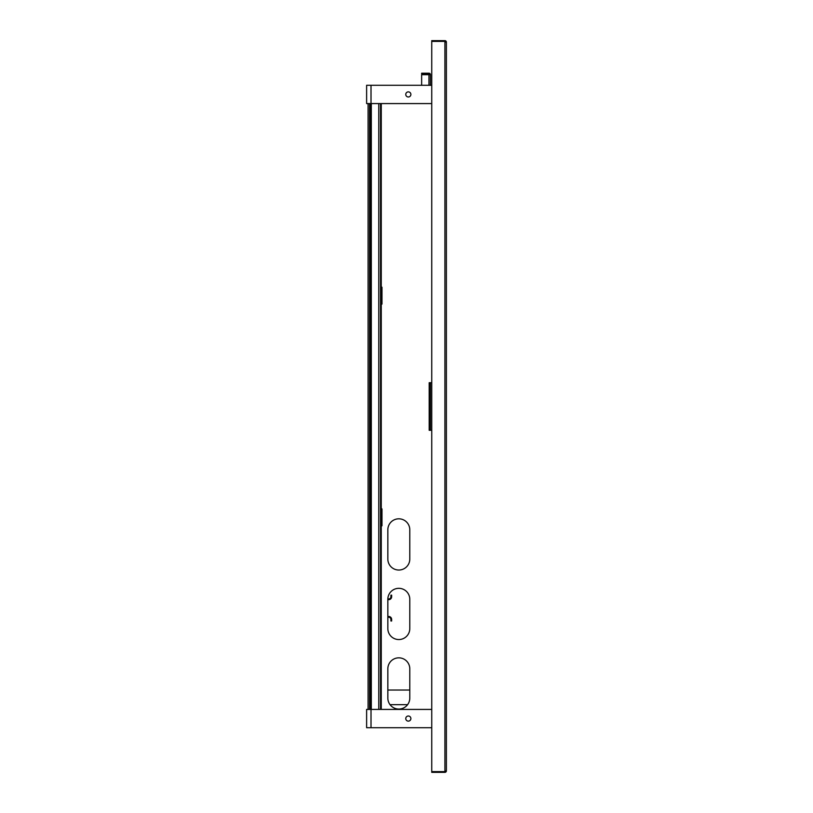 <?xml version="1.0" encoding="UTF-8"?>
<svg xmlns="http://www.w3.org/2000/svg" width="813" height="813" viewBox="0 0 813 813"><rect width="100%" height="100%" fill="white"/><g stroke="black" fill="none" stroke-linecap="round" stroke-linejoin="round"><path stroke-width="1.22" d="M444.914 770.887L444.914 41.382L431.744 41.382L431.744 40.65L444.914 40.65A1.463 1.463 0 0 1 446.378 42.113L445.646 42.113A0.732 0.732 0 0 0 444.914 41.382L431.744 41.382L431.744 771.618L444.914 771.618L431.744 771.618L431.744 772.35L444.914 772.35A1.463 1.463 0 0 0 446.378 770.887L444.914 770.887L444.914 771.618A0.732 0.732 0 0 0 445.646 770.887M446.378 42.113L446.378 770.887M444.914 42.113L445.646 42.113M431.744 382.72L429.183 382.72L429.183 430.28L431.744 430.28M387.842 559.059A10.976 10.976 0 0 0 398.817 570.035A10.976 10.976 0 0 0 409.793 559.059L409.793 529.791A10.976 10.976 0 0 0 398.817 518.816A10.976 10.976 0 0 0 387.842 529.791L387.842 559.059M409.793 599.303A10.976 10.976 0 0 0 398.817 588.327A10.976 10.976 0 0 0 387.842 599.303L387.842 628.571A10.976 10.976 0 0 0 398.817 639.546A10.976 10.976 0 0 0 409.793 628.571L409.793 599.303M409.793 668.814A10.976 10.976 0 0 0 398.817 657.839A10.976 10.976 0 0 0 387.842 668.814L387.842 698.082A10.976 10.976 0 0 0 398.817 709.058A10.976 10.976 0 0 0 409.793 698.082L409.793 668.814M431.744 85.284L366.622 85.284L366.622 103.576L431.744 103.576M405.768 94.43A2.561 2.561 0 0 1 409.61 92.215A2.561 2.561 0 0 1 409.61 96.645A2.561 2.561 0 0 1 405.768 94.43M431.744 709.424L366.622 709.424L366.622 727.716L431.744 727.716M405.768 718.57A2.561 2.561 0 0 1 409.61 716.355A2.561 2.561 0 0 1 409.61 720.785A2.561 2.561 0 0 1 405.768 718.57M368.086 709.424L368.086 103.576M381.256 709.424L381.256 525.767L381.988 525.767L381.988 508.938L381.256 508.938L381.256 525.767M381.256 508.399L381.256 304.062L381.988 304.062L381.988 287.233L381.256 287.233L381.256 304.062M381.256 286.694L381.256 103.576M380.525 103.576L380.525 709.424M369.549 709.424L369.549 103.576M370.423 709.424L370.423 103.576M387.842 690.034L409.793 690.034M407.598 704.668L390.037 704.668M387.852 598.937L388.716 598.937A2.195 2.195 0 0 0 390.911 596.742L390.911 595.167L391.642 595.167L391.642 596.742A2.927 2.927 0 0 1 388.716 599.669L387.842 599.669M387.842 617.23L388.716 617.23A2.195 2.195 0 0 1 390.911 619.425L390.911 621L391.642 621L391.642 619.425A2.927 2.927 0 0 0 388.716 616.498L387.842 616.498M381.256 520.279L381.988 520.279M381.256 514.426L381.988 514.426M380.525 508.206A1.463 1.463 0 0 1 381.795 508.938M380.525 508.938A0.732 0.732 0 0 1 381.256 509.67M381.256 525.035A0.732 0.732 0 0 1 380.525 525.767M381.795 525.767A1.463 1.463 0 0 1 380.525 526.499M381.256 298.574L381.988 298.574M381.256 292.721L381.988 292.721M380.525 286.501A1.463 1.463 0 0 1 381.795 287.233M380.525 287.233A0.732 0.732 0 0 1 381.256 287.965M381.256 303.33A0.732 0.732 0 0 1 380.525 304.062M381.795 304.062A1.463 1.463 0 0 1 380.525 304.794M429.691 74.674A0.732 0.732 0 0 0 428.959 73.942L421.642 73.942L421.642 73.211L428.959 73.211A1.463 1.463 0 0 1 430.423 74.674L430.423 85.284M430.423 382.72L430.423 430.28M430.423 74.674L421.642 74.674L421.642 85.284M371.013 85.284L371.013 103.576M371.013 709.424L371.013 727.716M378.767 103.576L378.767 709.424M371.307 103.576L371.307 709.424M428.959 74.674L428.959 85.284"/></g></svg>
